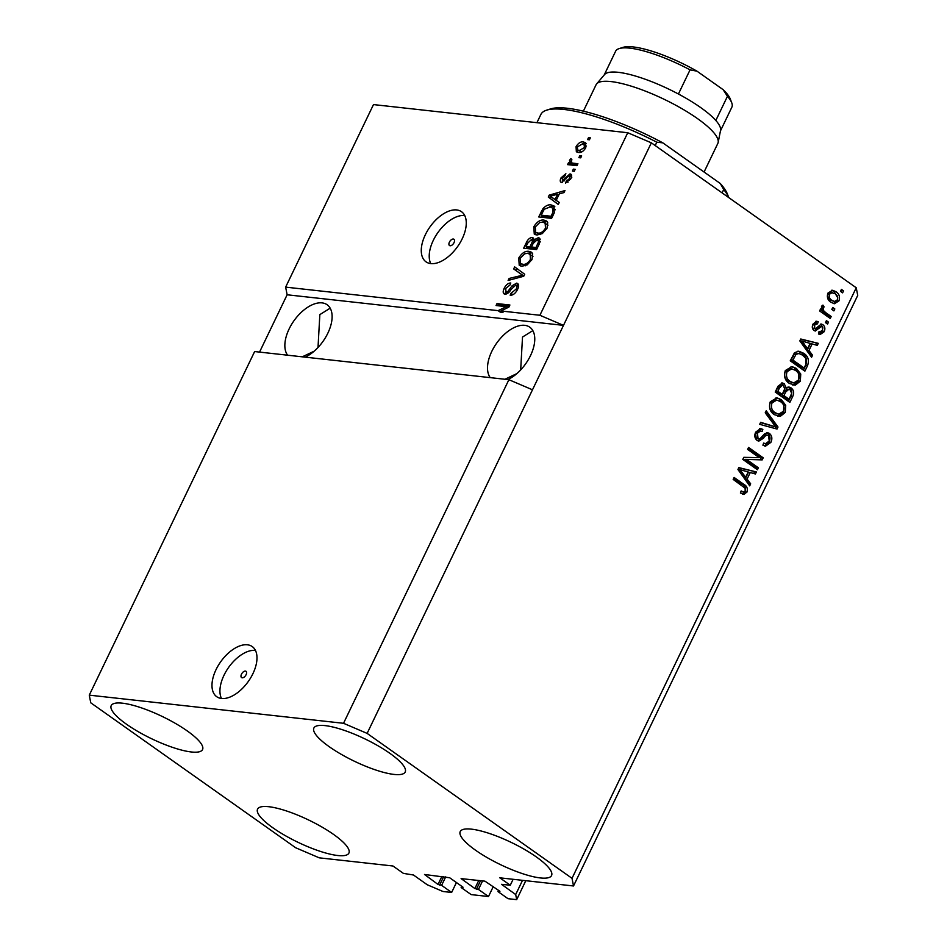 <?xml version="1.0" encoding="UTF-8"?>
<svg xmlns="http://www.w3.org/2000/svg" width="947" height="947" viewBox="0 0 947 947"><rect width="100%" height="100%" fill="white"/><g stroke="black" fill="none" stroke-linecap="round" stroke-linejoin="round"><path stroke-width="1.42" d="M241.485 674.181A3.835 2.119 -54.7 0 0 241.568 677.578A3.835 2.119 -54.7 0 0 246.09 674.702A3.835 2.119 -54.7 0 0 246.007 671.305A3.835 2.119 -54.7 0 0 241.485 674.181M216.058 669.6A30.718 16.963 -54.7 0 0 216.745 696.72A30.718 16.963 -54.7 0 0 252.908 673.684A30.718 16.963 -54.7 0 0 252.222 646.564A30.718 16.963 -54.7 0 0 216.058 669.6M255.453 650.423A30.718 16.963 -54.7 0 0 224.013 675.223A30.718 16.963 -54.7 0 0 221.468 698.472M449.411 242.136A3.835 2.119 -54.7 0 0 449.505 245.533A3.835 2.119 -54.7 0 0 454.027 242.645A3.835 2.119 -54.7 0 0 453.933 239.26A3.835 2.119 -54.7 0 0 449.411 242.136M425.345 234.738A30.718 16.963 -54.7 0 0 426.032 261.846A30.718 16.963 -54.7 0 0 462.195 238.81A30.718 16.963 -54.7 0 0 461.509 211.702A30.718 16.963 -54.7 0 0 425.345 234.738M464.74 215.561A30.718 16.963 -54.7 0 0 433.3 240.349A30.718 16.963 -54.7 0 0 430.755 263.609M305.183 357.149A32.257 17.804 -54.7 0 0 327.828 333.214A32.257 17.804 -54.7 0 0 327.106 304.733A32.257 17.804 -54.7 0 0 289.131 328.929A32.257 17.804 -54.7 0 0 287.604 355.196M314.108 351.23L302.259 356.818M507.852 379.581A32.257 17.804 -54.7 0 0 530.486 355.646A32.257 17.804 -54.7 0 0 529.764 327.177A32.257 17.804 -54.7 0 0 491.801 351.361A32.257 17.804 -54.7 0 0 490.262 377.64M516.778 373.663L504.929 379.262M126.484 724.218A50.676 12.347 25.7 0 1 111.213 705.61A50.676 12.347 25.7 0 1 140.428 707.527A50.676 12.347 25.7 0 1 187.281 730.954A50.676 12.347 25.7 0 1 202.551 749.562A50.676 12.347 25.7 0 1 173.337 747.633A50.676 12.347 25.7 0 1 126.484 724.218M329.154 746.65A50.676 12.347 25.7 0 1 313.883 728.042A50.676 12.347 25.7 0 1 343.098 729.959A50.676 12.347 25.7 0 1 389.951 753.386A50.676 12.347 25.7 0 1 405.209 771.994A50.676 12.347 25.7 0 1 375.995 770.077A50.676 12.347 25.7 0 1 329.154 746.65M475.501 850.181A50.676 12.347 25.7 0 1 460.23 831.573A50.676 12.347 25.7 0 1 489.445 833.49A50.676 12.347 25.7 0 1 536.298 856.917A50.676 12.347 25.7 0 1 551.568 875.525A50.676 12.347 25.7 0 1 522.353 873.596A50.676 12.347 25.7 0 1 475.501 850.181M272.831 827.749A50.676 12.347 25.7 0 1 257.572 809.129A50.676 12.347 25.7 0 1 286.787 811.058A50.676 12.347 25.7 0 1 333.64 834.473A50.676 12.347 25.7 0 1 348.898 853.093A50.676 12.347 25.7 0 1 319.684 851.164A50.676 12.347 25.7 0 1 272.831 827.749M532.83 330.621L522.507 337.049L520.684 369.922M330.172 308.189L319.837 314.617L318.014 347.478M510.267 885.22L501.519 884.332L515.689 894.548L516.683 899.65L508.018 898.691L497.992 891.589L499.921 891.305L484.959 881.172L461.106 878.615L474.861 888.535L478.46 889.434L488.498 896.525L471.18 894.607L461.142 887.517L463.071 887.232L449.683 877.762L424.528 874.483L438.011 884.451L441.61 885.35L451.648 892.453L442.983 891.494L427.251 884.758L413.46 875.004L403.41 873.383L392.958 865.996L319.257 857.84L295.653 847.743L90.758 702.804L89.278 695.145L254.636 351.55L508.894 379.7L532.486 389.797L651.347 142.831L856.242 287.77L857.722 295.417L573.515 885.978L499.815 877.822L510.267 885.22L513.12 879.289M89.278 695.145L343.524 723.295L508.894 379.7M343.524 723.295L367.128 733.392L532.486 389.797M285.639 287.13L287.13 294.777L563.489 325.366L539.897 315.268L500.892 310.959L502.987 312.427L500.194 312.119L498.098 310.64L285.639 287.13L373.485 104.584L627.743 132.734L651.347 142.831M539.897 315.268L627.743 132.734M498.098 310.64L506.349 306.674L496.062 305.538L497.009 303.585L509.9 305.005L508.894 307.1L500.892 310.959M518.376 284.36L516.648 283.141C518.92 283.757 519.216 285.864 517.559 289.474C515.488 293.404 513.025 295.346 510.173 295.275L510.954 293.298L516.127 289.143C517.228 286.882 517.109 285.532 515.748 285.094L511.049 289.522C509.237 292.54 507.249 294.091 505.071 294.197C502.94 293.665 502.632 291.712 504.159 288.35C505.994 284.787 508.208 283.011 510.788 282.999L510.019 284.976L505.698 288.456L506.041 292.244L507.639 291.771L512.173 285.698L516.648 283.141L517.689 283.508M518.518 286.834L515.748 285.094M505.071 294.197L504.041 293.842M505.39 294.209L505.438 292.019L507.663 293.392M514.659 266.9L524.709 274.251L523.738 276.264L508.137 280.454L509.107 278.454L522.661 275.198L513.676 268.936L514.659 266.9M531.977 259.514L527.278 264.829L521.951 266.249L519.24 265.349L518.743 258.046C521.868 253.015 525.265 250.789 528.947 251.346L531.433 252.198L532.664 253.772L531.977 259.514M547.011 228.286L542.311 233.601L536.973 235.01L534.274 234.11L533.777 226.806C536.902 221.787 540.299 219.55 543.98 220.106L546.466 220.959L547.697 222.533L547.011 228.286M556.209 200.373L559.263 202.433L558.292 204.469L548.277 197.035L549.201 195.141L564.98 190.56L564.01 192.584L559.369 193.804L556.209 200.373L559.239 202.492M588.513 137.646L590.348 137.848L589.413 139.801L587.566 139.6L588.513 137.646L589.957 138.664M583.328 141.955L585.459 142.642L585.767 147.756C583.482 151.39 581.02 152.964 578.38 152.455L576.356 151.792L576.048 146.678C578.286 143.068 580.712 141.494 583.328 141.955L586.24 143.565M579.824 155.699L581.659 155.912L580.724 157.853L578.877 157.652L579.824 155.699L581.269 156.729M573.042 163.18L577.907 163.713L576.96 165.666L567.584 164.624L568.52 162.683L570.023 162.848L569.467 160.351L570.852 158.563L571.846 159.451L571.29 162.624L577.339 164.896M573.314 164.044L571.254 162.588L575.137 164.66M573.361 169.122L575.196 169.324L574.261 171.277L572.414 171.076L573.361 169.122L574.805 170.152M571.467 174.935L569.999 173.893C571.834 174.319 572.106 175.976 570.792 178.841L565.537 183.162L566.318 181.197L569.526 178.569L569.289 175.87L568.224 176.225L561.63 182.475C559.997 182.025 559.807 180.486 561.05 177.847L565.868 173.692L565.099 175.669L562.423 177.929L562.388 180.51L569.999 173.893L570.934 174.224M571.775 177.491L569.289 175.87M561.63 182.475L560.849 182.203M551.178 204.966L553.948 205.89L554.267 212.838L551.592 218.378L538.701 216.946L542.927 208.695C545.827 205.594 548.585 204.363 551.178 204.966L554.847 206.777M533.694 238.632L532.19 237.567L533.883 239.958L538.298 237.721L539.577 238.171L539.34 243.829L536.558 249.617L523.667 248.185L526.473 242.361C528 239.212 529.906 237.602 532.19 237.567L533.114 237.886M746.733 459.567L758.381 467.806L757.446 469.759L742.803 459.402L743.809 457.33L759.281 457.65L747.621 449.399L748.556 447.446L763.199 457.803L762.193 459.887L744.887 459.366L756.535 467.605L758.381 467.806M768.562 435.431C766.585 434.815 764.904 435.727 763.542 438.165L758.831 441.113L757.079 440.391C754.641 438.283 754.179 435.525 755.694 432.104L760.63 428.565L762.844 429.417L762.098 431.512L760.559 430.956L757.434 433.241L758.05 438.461L759.837 438.899L764.572 433.868L767.615 432.696L769.461 433.442C772.054 435.75 772.527 438.721 770.87 442.379L765.496 446.191L762.903 445.173L763.661 443.078L765.484 443.729L769.248 441.006L768.562 435.431L765.673 434.803M757.363 438.745L759.837 438.899M766.218 410.773L777.996 427.038L777.025 429.05L759.695 424.327L760.654 422.315L775.759 426.943L765.235 412.797L766.218 410.773M785.288 412.43L780.328 416.337L774.397 414.691C769.935 411.838 768.562 407.541 770.278 401.788L776.954 397.823L781.382 399.681L785.714 405.316L785.288 412.43L783.441 412.217L778.481 416.135L780.328 416.337M800.322 381.191L795.362 385.109L789.431 383.452C784.968 380.599 783.595 376.302 785.312 370.549L791.988 366.584L796.415 368.442L800.748 374.077L800.322 381.191L798.475 380.99L793.515 384.896L795.362 385.109M832.744 307.467L834.84 308.947L833.893 310.9L831.809 309.42L832.744 307.467M835.87 291.676C839.16 293.665 840.19 296.742 838.959 300.897L834.39 303.738L830.921 302.247C827.702 300.258 826.707 297.204 827.938 293.108L832.579 290.255L835.87 291.676L834.023 291.475L837.799 297.879M733.724 478.282L742.211 484.284C745.159 485.87 746.106 488.439 745.052 491.99L742.614 494.192L744.449 494.405L740.388 493.02L741.134 490.937L743.513 492.002L745.23 490.901L745.064 488.167L733.179 479.419L734.114 477.466L744.046 484.497C746.994 486.071 747.941 488.64 746.899 492.191L743.561 494.417M367.128 733.392L572.024 878.331L856.242 287.77M808.975 350.497L812.562 355.232L811.579 357.256L799.836 340.908L800.748 339.002L818.279 343.347L817.297 345.383L812.135 343.927L808.975 350.497L807.14 350.295L810.715 355.018L812.562 355.232M819.202 331.9L822.659 330.539L822.221 326.845L821.049 326.608L815.296 331.036L814.006 330.515C812.135 328.846 811.816 326.679 813.047 324.04L816.681 321.234L818.232 321.731L817.486 323.815L814.609 325.046L814.728 328.408L815.912 328.42L821.298 324.04L822.907 324.703C825.003 326.478 825.405 328.834 824.115 331.758L820.173 334.516L818.457 333.983L819.202 331.9L820.268 332.255L818.433 332.042M822.221 326.845L819.202 326.407L814.396 330.752M817.486 323.815L814.799 323.329M812.301 327.331L812.881 328.207L815.912 328.42M826.4 320.642L828.495 322.122L827.56 324.075L825.464 322.596L826.4 320.642M825.677 312.605L831.194 316.511L830.259 318.464L819.617 310.936L820.552 308.982L822.256 310.178L821.475 306.532L822.931 305.1L824.103 306.911L823.274 308.095L823.677 310.723L825.677 312.605L823.831 312.403L829.359 316.298L831.194 316.511M841.433 289.403L843.528 290.883L842.593 292.836L840.498 291.356L841.433 289.403M803.601 353.243C808.087 355.977 809.413 360.109 807.554 365.625L804.891 371.165L790.248 360.819L794.509 352.722L798.818 351.207L803.601 353.243L801.754 353.042C806.252 355.776 807.566 359.896 805.708 365.424L807.554 365.625M791.076 387.903C793.846 390.069 794.367 392.969 792.639 396.627L789.857 402.404L775.226 392.058L778.02 386.222L782.411 382.967L784.187 383.677L786.247 387.939L788.934 386.992L791.076 387.903L789.242 387.69C792 389.856 792.521 392.768 790.792 396.414L788.413 401.386M747.088 479.099L750.663 483.834L749.693 485.87L737.938 469.511L738.861 467.605L756.381 471.961L755.41 473.985L750.249 472.541L747.088 479.099L745.242 478.898L748.828 483.633L750.663 483.834M287.13 294.777L259.549 352.095M572.024 878.331L573.515 885.978M451.648 892.453L456.418 882.521M441.61 885.35L445.717 876.827M461.142 887.517L461.734 886.285M488.498 896.525L493.269 886.605M478.46 889.434L482.568 880.899M497.992 891.589L498.584 890.358M516.683 899.65L525.798 880.698M515.689 894.548L522.531 880.331M740.897 491.6L743.513 492.002M742.211 484.284L744.046 484.497M745.052 491.99L746.899 492.191M810.715 355.018L810.419 355.646M800.641 339.227L818.279 343.347M816.432 343.145L815.592 344.897M807.14 350.295L810.301 343.725L812.135 343.927M801.813 341.027L799.978 340.825L805.731 348.437L807.578 348.65L810.123 343.37L801.813 341.027L807.578 348.65M802.322 343.654L804.169 343.868M822.754 330.337L822.268 331.545L824.115 331.758M822.268 331.545L819.214 334.303M820.386 326.644L819.202 326.407M815.841 321.282L818.232 321.731M816.397 321.53L815.71 323.436M815.639 323.614L812.763 324.833L814.609 325.046M812.881 328.207L814.065 328.218M820.398 324.111L822.907 324.703M821.061 324.501L823.014 328.005M826.009 321.459L828.495 322.122M826.648 321.921L826.104 323.045M829.359 316.298L828.814 317.434M820.161 309.799L822.256 310.178M821.807 305.999L824.103 306.911M822.256 306.698L821.428 307.893L823.274 308.095M821.546 310.107L823.677 310.723M821.83 310.509L823.831 312.403M841.043 290.22L843.528 290.883M841.682 290.682L841.137 291.806M837.539 299.595L837.124 300.696L838.959 300.897M837.124 300.696L833.419 303.549M831.644 290.255L834.023 291.475M827.595 294.02L829.43 294.233C828.826 297.015 829.643 299.027 831.857 300.294L834.52 301.477L837.468 299.773C838.059 296.991 837.255 294.967 835.029 293.7L830.531 292.315L827.512 294.197M827.264 296.032L830.01 300.092L834.52 301.477M830.01 300.092L831.857 300.294M832.377 292.528L829.43 294.233M832.354 308.284L834.84 308.947M832.993 308.734L832.449 309.87M805.708 365.424L803.447 370.147M797.93 351.171L801.754 353.042M798.948 353.515L794.213 354.119L791.065 359.872L802.275 367.803L804.121 368.004L805.731 364.654L805.85 358.463L802.642 355.184L798.948 353.515L796.06 354.32L792.899 360.073L804.121 368.004M791.065 359.872L792.899 360.073M792.651 356.569L794.486 356.782M794.213 354.119L796.06 354.32M793.515 384.896L792.639 384.979M791.053 366.548L796.415 368.442M794.569 368.241L798.901 373.876L800.748 374.077M798.901 373.876L798.475 380.99M791.728 368.845L789.881 368.632L785.193 371.544C783.903 375.971 785.027 379.226 788.543 381.321L793.704 382.943L798.605 379.996C799.86 375.675 798.806 372.467 795.433 370.36L791.728 368.845L787.028 371.745C785.75 376.172 786.862 379.427 790.39 381.523L793.704 382.943M785.193 371.544L787.028 371.745M788.543 381.321L790.39 381.523M781.464 382.99L784.187 383.677M782.34 383.476L784.4 387.737M784.743 387.773L786.247 387.939M788.011 387.015L789.242 387.69M788.815 389.3L786.969 389.099L783.844 391.809L782.115 395.408L787.241 399.042L789.088 399.243L791.68 393.348L790.153 389.856L788.815 389.3L785.69 392.011L783.95 395.609L789.088 399.243M782.293 385.299L780.446 385.098L777.57 387.915L776.031 391.111L780.399 394.201L782.246 394.402L784.684 388.933L783.489 385.796L782.293 385.299L779.405 388.116L777.866 391.312L782.246 394.402M776.031 391.111L777.866 391.312M782.115 395.408L783.95 395.609M778.481 416.135L777.605 416.207M776.019 397.776L781.382 399.681M779.535 399.48L783.867 405.115L785.714 405.316M783.867 405.115L783.441 412.217M776.694 400.072L774.847 399.871L770.16 402.783C768.869 407.21 769.994 410.465 773.51 412.549L778.671 414.17L783.571 411.235C784.826 406.914 783.773 403.706 780.399 401.599L776.694 400.072L771.994 402.984C770.716 407.411 771.829 410.667 775.356 412.762L778.671 414.17M770.16 402.783L771.994 402.984M773.51 412.549L775.356 412.762M765.543 412.17L776.161 426.837L777.996 427.038M776.161 426.837L775.321 428.589M760.512 422.622L775.759 426.943M766.691 432.732L767.615 433.241C770.207 435.549 770.68 438.52 769.035 442.178L770.87 442.379M769.035 442.178L764.549 445.99M763.507 443.504L765.484 443.729M766.727 435.229C764.738 434.602 763.069 435.525 761.696 437.964L757.943 440.876M759.707 428.565L762.844 429.417M760.997 429.216L760.382 430.932M760.559 430.956L758.725 430.743L755.588 433.039L757.434 433.241M755.588 433.039L756.215 438.26L758.05 438.461M756.215 438.26L757.991 438.698M767.615 433.241L769.461 433.442M756.535 467.605L755.99 468.741M748.166 448.274L761.352 457.602L763.199 457.803M761.352 457.602L760.346 459.686L762.193 459.887M760.346 459.686L744.887 459.366M748.828 483.633L748.532 484.248M738.755 467.83L756.381 471.961M754.546 471.748L753.694 473.5M745.242 478.898L748.402 472.328L750.249 472.541M739.927 469.641L738.08 469.428L743.845 477.051L745.68 477.252L748.225 471.973L739.927 469.641L745.68 477.252M740.436 472.269L742.27 472.47M577.67 152.349L577.528 149.839M577.137 147.448L576.048 146.678M582.298 143.897L585.424 143.435M586.371 146.075L582.488 143.92L577.362 146.868L577.717 149.993L579.315 150.502L584.441 147.554L584.098 144.441M577.717 149.993L581.588 152.005M581.411 151.982L579.315 150.502M585.483 148.288L584.441 147.554M570.248 164.92L570.615 164.151L568.52 162.683M570.615 164.151L572.106 164.316L570.023 162.848M572.106 164.316L571.562 161.83M570.84 161.321L569.467 160.351M567.951 182.345L566.318 181.197M570.567 179.303L569.526 178.569M562.329 182.44L562.565 180.735M562.116 178.616L561.05 177.847M564.684 180.841L563.465 179.977M569.786 176.083L571.586 175.361M558.316 204.41L548.277 197.035M550.373 198.515L551.118 196.964M550.598 196.124L549.201 195.141M558.067 194.656L559.097 194.348M558.73 195.118L557.546 194.277L550.077 196.23L554.196 198.858M550.077 196.23L557.108 201.013M555.001 199.568L557.546 194.277M541.364 217.242L542.051 215.809M544.063 209.5L542.927 208.695M549.426 206.86L553.273 206.446M555.108 209.488L550.231 206.92L544.265 209.24L541.139 215.17L551.024 216.259L552.646 212.909L553.012 208.009L555.356 209.772M541.139 215.17L543.235 216.65L551.959 217.609M552.208 217.1L551.024 216.259M553.829 213.75L552.646 212.909M535.493 234.702L534.877 231.506M534.984 227.659L533.777 226.806M542.453 222.012L546.076 221.586L543.98 220.106M546.076 221.586L547.33 221.835M548.005 225.137L543.01 222.06L539.695 222.545L535.292 226.96L535.6 232.299L537.943 233.057C540.654 233.495 543.176 231.849 545.496 228.132L545.129 222.758M535.6 232.299L540.358 234.56M540.027 234.536L537.943 233.057M546.656 228.961L545.496 228.132M526.331 248.481L527.017 247.049M531.965 239.662L533.824 239.035M534.925 240.692L533.883 239.958M537.837 239.78L540.335 239.2L538.298 237.721M540.287 241.449L537.363 239.686L533.208 243.391L531.468 247.001L535.99 247.498L538.606 241.71L537.363 239.686M531.468 247.001L533.563 248.469L536.937 248.848M534.357 241.355L531.468 239.544L527.645 243.201L526.118 246.398L529.965 246.824L532.427 241.449L531.468 239.544M526.118 246.398L528.201 247.877L532.06 248.303L532.38 247.641M532.06 248.303L529.965 246.824M533.729 242.373L532.427 241.449M537.174 248.339L535.99 247.498M539.885 242.621L538.606 241.71M539.044 244.456L537.86 243.628M520.471 265.941L519.844 262.733M519.95 258.898L518.743 258.046M527.42 253.251L531.042 252.825L528.947 251.346M531.042 252.825L532.297 253.074M532.972 256.377L527.976 253.287L524.662 253.784L520.258 258.188L520.566 263.538L522.91 264.296C525.621 264.722 528.142 263.088 530.462 259.371L530.095 253.997M520.566 263.538L525.325 265.799M524.993 265.776L522.91 264.296M531.622 260.188L530.462 259.371M510.895 279.72L509.107 278.454M523.845 276.027L522.661 275.198M521.264 274.31L513.676 268.936M515.772 270.404L516.731 268.415M512.919 294.695L510.954 293.298M517.311 289.971L516.127 289.143M505.367 289.202L504.159 288.35M508.705 292.528L507.639 291.771M513.262 286.468L512.173 285.698M516.304 285.272L518.471 284.609M500.194 312.119L501.59 311.445M507.734 307.657L506.349 306.674M498.726 305.834L499.093 305.064L497.009 303.585M499.093 305.064L509.332 306.201M583.376 111.166L596.054 84.804A67.58 16.466 25.7 0 1 596.622 83.928A67.58 16.466 25.7 0 1 636.822 87.976A67.58 16.466 25.7 0 1 697.477 118.588A67.58 16.466 25.7 0 1 718.169 142.417A67.58 16.466 25.7 0 1 717.838 143.411L704.071 172.023M596.622 83.928L604.541 74.564A64.503 15.708 25.7 0 1 678.419 94.013A64.503 15.708 25.7 0 1 700.804 107.65A64.503 15.708 25.7 0 1 715.825 120.47L727.45 96.31L723.094 89.634A61.437 14.963 25.7 0 1 730.244 98.926L731.711 102.726A64.503 15.708 -154.3 0 0 727.45 96.31M720.454 130.899L731.865 107.177A64.503 15.708 -154.3 0 0 731.711 102.726M715.825 120.47A64.503 15.708 25.7 0 1 720.549 130.39L718.169 142.417M619.196 48.581L623.09 47.35A61.437 14.963 25.7 0 1 696.98 71.167L690.055 69.853A64.503 15.708 -154.3 0 0 619.196 48.581A64.503 15.708 -154.3 0 0 615.621 51.233L604.21 74.955M678.419 94.013L690.055 69.853M696.98 71.167L723.094 89.634M723.709 189.518L720.3 183.505A101.365 24.693 25.7 0 1 727.379 194.017L728.764 197.592A104.43 25.439 -154.3 0 0 723.709 189.518L722.099 192.88M655.194 145.554L656.804 142.192A104.43 25.439 -154.3 0 0 546.668 110.148A104.43 25.439 -154.3 0 0 540.879 114.445L536.925 122.684M546.668 110.148L550.562 108.917A101.365 24.693 25.7 0 1 662.805 142.843L656.804 142.192M720.3 183.505L662.805 142.843M439.586 885.125L443.693 876.602M438.011 884.451L441.882 876.401M476.436 889.209L480.531 880.674M474.861 888.535L478.732 880.473M817.723 327.828L819.569 328.029M790.792 396.414L792.639 396.627M777.57 387.915L779.405 388.116M783.844 391.809L785.69 392.011M771.237 425.866L773.083 426.067M761.696 437.964L763.542 438.165M566.306 178.723L565.051 177.847M542.43 212.495L541.246 211.655M527.657 243.201L526.473 242.361M532.806 244.219L531.622 243.379M521.773 276.796L520.27 275.719M510.978 289.628L509.936 288.882M821.523 326.549L819.688 326.348M815.201 328.597L813.355 328.396M505.461 292.043L507.545 293.523"/></g></svg>
